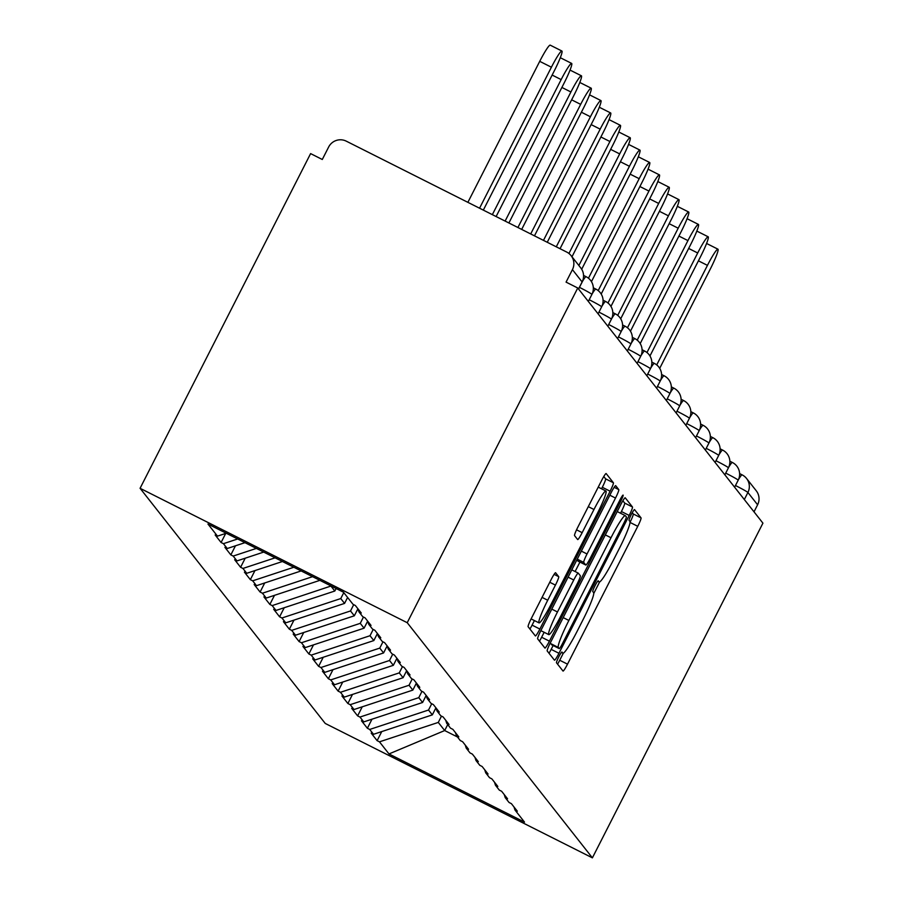 <?xml version="1.0" encoding="UTF-8"?>
<svg xmlns="http://www.w3.org/2000/svg" width="903" height="903" viewBox="0 0 903 903"><rect width="100%" height="100%" fill="white"/><g stroke="black" fill="none" stroke-linecap="round" stroke-linejoin="round"><path stroke-width="1.35" d="M558.788 656.842A6.028 0.632 116.7 0 0 556.485 662.757L562.998 671.031A8.601 0.903 116.7 0 0 563.032 671.064A8.601 0.903 116.7 0 0 567.513 664.156L637.755 526.314A8.601 0.903 116.7 0 0 641.04 517.87L634.516 509.597A6.028 0.632 116.7 0 0 634.493 509.574A6.028 0.632 116.7 0 0 631.355 514.405A6.028 0.632 116.7 0 0 629.064 520.32L629.899 521.381A27.53 2.878 116.7 0 1 619.379 548.381L613.532 559.871A27.53 2.878 116.7 0 1 599.186 581.972A27.53 2.878 116.7 0 1 599.073 581.882L598.237 580.81A6.028 0.632 116.7 0 0 598.204 580.787A6.028 0.632 116.7 0 0 595.077 585.629A6.028 0.632 116.7 0 0 592.774 591.533L593.61 592.605A27.53 2.878 116.7 0 1 583.09 619.605L577.243 631.095A27.53 2.878 116.7 0 1 562.896 653.196A27.53 2.878 116.7 0 1 562.783 653.106L561.948 652.034A6.028 0.632 116.7 0 0 561.926 652.011A6.028 0.632 116.7 0 0 558.788 656.842M555.627 572.739A8.601 0.903 116.7 0 0 555.593 572.716A8.601 0.903 116.7 0 0 551.112 579.624L531.404 618.295A8.601 0.903 116.7 0 0 528.12 626.727L535.355 635.926A8.601 0.903 116.7 0 0 535.389 635.96A8.601 0.903 116.7 0 0 539.87 629.052L610.112 491.209A8.601 0.903 116.7 0 0 613.397 482.766L606.161 473.567A8.601 0.903 116.7 0 0 606.116 473.544A8.601 0.903 116.7 0 0 601.635 480.452L577.841 527.16A8.601 0.903 116.7 0 0 574.545 535.603L577.649 539.543A8.601 0.903 116.7 0 0 577.683 539.565A8.601 0.903 116.7 0 0 582.164 532.657L593.971 509.495A23.015 2.404 116.7 0 1 605.958 491.018A23.015 2.404 116.7 0 1 597.255 513.66L551.011 604.412A23.015 2.404 116.7 0 1 539.023 622.889A23.015 2.404 116.7 0 1 547.726 600.235L555.435 585.11A8.601 0.903 116.7 0 0 558.72 576.678L555.548 572.705M577.751 288.001L762.922 523.153L592.391 857.85L407.219 622.698L577.751 288.001L566.068 282.12L572.434 269.636A13.15 13.06 -38.2 0 0 566.712 252.061L346.3 141.173A13.15 13.06 -38.2 0 0 328.658 146.997L322.292 159.481L310.609 153.6L140.078 488.297L407.219 622.698M550.491 642.53A8.601 0.903 116.7 0 0 547.207 650.961L554.442 660.161A8.601 0.903 116.7 0 0 554.476 660.195A8.601 0.903 116.7 0 0 558.957 653.287L629.188 515.444A8.601 0.903 116.7 0 0 632.484 507.001L625.237 497.813A8.601 0.903 116.7 0 0 625.203 497.779A8.601 0.903 116.7 0 0 620.722 504.687L550.491 642.53M544.904 648.049L537.657 638.85A8.601 0.903 116.7 0 1 540.953 630.407L611.184 492.564A8.601 0.903 116.7 0 1 615.665 485.656A8.601 0.903 116.7 0 1 615.699 485.69L618.792 489.629A8.601 0.903 116.7 0 1 615.507 498.061L587.029 553.968A8.601 0.903 116.7 0 0 583.733 562.4L585.787 565.018A8.601 0.903 116.7 0 0 585.821 565.041A8.601 0.903 116.7 0 0 590.302 558.133L619.966 499.935A6.028 0.632 116.7 0 1 623.104 495.104A6.028 0.632 116.7 0 1 620.824 501.03L549.419 641.164A8.601 0.903 116.7 0 1 544.938 648.072A8.601 0.903 116.7 0 1 544.904 648.049M140.078 488.297L325.249 723.45L592.391 857.85M225.716 533.413L221.088 542.5L223.425 543.674L237.67 538.978M221.088 542.5L215.151 534.96L217.488 536.134L207.95 524.033L343.467 592.21L353.005 604.31L355.342 605.495L361.279 613.035L358.942 611.862L362.758 616.704L365.094 617.878L371.031 625.418L368.695 624.244L372.51 629.086L374.847 630.26L380.784 637.8L378.447 636.626L382.262 641.469L384.599 642.643L390.536 650.183L388.2 649.009L392.015 653.851L394.351 655.025L400.289 662.576L397.952 661.391L401.767 666.233L404.104 667.419L410.041 674.959L407.704 673.785L411.52 678.627L413.856 679.801L419.793 687.341L417.457 686.167L421.272 691.009L423.609 692.183L429.546 699.723L427.209 698.55L431.024 703.392L433.361 704.566L439.298 712.106L436.962 710.932L440.777 715.774L443.113 716.948L449.051 724.499L446.714 723.314L450.529 728.168L452.866 729.342L458.803 736.882L456.466 735.708L460.282 740.55L462.618 741.724L468.555 749.264L466.219 748.09L470.034 752.933L472.371 754.107L478.308 761.647L475.971 760.473L479.786 765.315L482.123 766.489L488.06 774.029L485.724 772.855L489.539 777.697L491.875 778.883L497.813 786.423L495.476 785.249L499.291 790.091L501.628 791.265L507.565 798.805L505.228 797.631L509.044 802.474L511.38 803.647L517.317 811.187L514.981 810.014L524.508 822.125L388.99 753.937L379.463 741.837L438.282 722.423L441.477 716.135M381.755 731.577L377.127 740.663L379.463 741.837M377.127 740.663L371.189 733.112L373.526 734.297L369.711 729.455L428.53 710.029L431.724 703.753M372.002 719.194L367.374 728.269L369.711 729.455M367.374 728.269L361.437 720.729L363.774 721.903L359.958 717.061L418.778 697.647L421.972 691.359M362.25 706.801L357.622 715.887L359.958 717.061M357.622 715.887L351.685 708.347L354.021 709.521L350.206 704.679L409.025 685.264L412.219 678.977M352.497 694.418L347.869 703.505L350.206 704.679M347.869 703.505L341.932 695.965L344.269 697.139L340.454 692.296L399.273 672.882L402.467 666.595M342.745 682.036L338.117 691.122L340.454 692.296M338.117 691.122L332.18 683.582L334.516 684.756L330.701 679.914L389.52 660.488L392.715 654.212M332.993 669.654L328.365 678.74L330.701 679.914M328.365 678.74L322.427 671.189L324.764 672.374L320.949 667.52L379.768 648.106L382.962 641.83M323.24 657.271L318.612 666.346L320.949 667.52M318.612 666.346L312.675 658.806L315.012 659.98L311.196 655.138L370.016 635.723L373.21 629.436M313.488 644.877L308.86 653.964L311.196 655.138M308.86 653.964L302.923 646.424L305.259 647.598L301.444 642.755L360.263 623.341L363.457 617.054M303.735 632.495L299.107 641.581L301.444 642.755M299.107 641.581L293.17 634.041L295.507 635.215L291.692 630.373L350.511 610.959L353.705 604.671M293.983 620.113L289.355 629.199L291.692 630.373M289.355 629.199L283.418 621.659L285.754 622.833L281.939 617.991L340.758 598.565L343.795 592.616M284.231 607.73L279.603 616.805L281.939 617.991M279.603 616.805L273.665 609.265L276.002 610.439L272.187 605.597L331.108 585.991M274.478 595.348L269.85 604.423L272.187 605.597M269.85 604.423L263.913 596.883L266.25 598.057L262.434 593.215L312.573 576.667M264.726 582.954L260.098 592.041L262.434 593.215M260.098 592.041L254.161 584.501L256.497 585.675L252.682 580.832L293.847 567.242M254.973 570.572L250.345 579.658L252.682 580.832M250.345 579.658L244.408 572.118L246.745 573.292L242.93 568.45L275.122 557.817M245.221 558.189L240.593 567.276L242.93 568.45M240.593 567.276L234.656 559.725L236.992 560.91L233.177 556.067L256.396 548.403M235.469 545.807L230.841 554.882L233.177 556.067M230.841 554.882L224.903 547.342L227.24 548.516L223.425 543.674M357.949 608.803L358.942 611.862M227.24 548.516L244.984 542.658M367.702 621.185L368.695 624.244M236.992 560.91L263.71 552.083M377.454 633.579L378.447 636.626M246.745 573.292L282.447 561.508M387.206 645.961L388.2 649.009M256.497 585.675L301.173 570.922M396.959 658.343L397.952 661.391M266.25 598.057L319.899 580.347M331.006 586.182L334.821 591.025L336.108 588.508M399.273 672.882L403.088 677.724L406.666 670.681L407.704 673.785M276.002 610.439L334.821 591.025M340.758 598.565L344.574 603.407L347.599 597.459M416.464 683.108L417.457 686.167M285.754 622.833L344.574 603.407M350.511 610.959L354.326 615.801L357.915 608.757M426.216 695.502L427.209 698.55M295.507 635.215L354.326 615.801M360.263 623.341L364.078 628.183L367.656 621.14M435.968 707.884L436.962 710.932M305.259 647.598L364.078 628.183M370.016 635.723L373.831 640.566L377.409 633.522M445.721 720.267L446.714 723.314M315.012 659.98L373.831 640.566M379.768 648.106L383.583 652.948L387.161 645.905M455.473 732.649L456.466 735.708M324.764 672.374L383.583 652.948M389.52 660.488L393.336 665.33L396.914 658.298M465.226 745.031L466.219 748.09M334.516 684.756L393.336 665.33M474.978 757.425L475.971 760.473M344.269 697.139L403.088 677.724M409.025 685.264L412.84 690.106L416.418 683.063M484.73 769.807L485.724 772.855M354.021 709.521L412.84 690.106M418.778 697.647L422.593 702.489L426.171 695.445M494.483 782.19L495.476 785.249M363.774 721.903L422.593 702.489M428.53 710.029L432.345 714.871L435.923 707.828M504.235 794.572L505.228 797.631M373.526 734.297L432.345 714.871M754.016 511.832L757.606 504.788L747.91 492.485L744.32 499.528M739.613 473.59L742.142 474.865A13.15 1.377 116.7 0 1 742.187 474.91A13.15 13.06 141.8 0 1 746.555 478.477L756.251 490.78A13.15 13.06 141.8 0 1 757.606 504.788M438.282 722.423L444.682 730.55L457.471 736.983M447.719 724.601L444.682 730.55L388.99 753.937M513.988 806.955L514.981 810.014M217.488 536.134L226.258 533.244M630.057 522.216A8.601 0.903 116.7 0 0 633.251 513.954L632.269 512.701M557.58 664.145A8.601 0.903 116.7 0 0 559.725 660.24L563.337 653.151M593.768 593.44L599.626 581.938M620.53 513.231L621.399 511.527A8.601 0.903 116.7 0 0 624.695 503.084L622.867 500.77M549.024 653.275A8.601 0.903 116.7 0 0 551.169 649.37L553.133 645.521M550.401 642.699A27.53 2.878 116.7 0 0 550.548 643.534L559.25 648.602A6.028 0.632 116.7 0 0 559.25 648.602A6.028 0.632 116.7 0 0 562.388 643.771L624.041 522.769A6.028 0.632 116.7 0 0 626.343 516.866L625.452 515.737A27.53 2.878 116.7 0 0 625.339 515.647A27.53 2.878 116.7 0 0 611.004 537.748L568.867 620.451A27.53 2.878 116.7 0 0 558.336 647.451L559.228 648.58L551.44 644.663A6.028 0.632 116.7 0 0 551.462 644.686A6.028 0.632 116.7 0 0 551.496 644.697M576.949 559.758L577.999 561.09A8.601 0.903 116.7 0 0 578.033 561.124A8.601 0.903 116.7 0 0 578.078 561.135M579.929 562.072L575.121 571.52M544.148 632.303L541.631 637.247L549.419 641.164M557.467 611.974A23.015 2.404 116.7 0 0 548.764 634.617A23.015 2.404 116.7 0 0 560.752 616.139L577.04 584.173A8.601 0.903 116.7 0 0 580.324 575.73L578.27 573.123A8.601 0.903 116.7 0 0 578.236 573.1A8.601 0.903 116.7 0 0 573.755 579.997L557.467 611.974L551.801 609.119M540.863 630.587A23.015 2.404 116.7 0 0 540.976 630.7L548.764 634.617M539.486 641.164A8.601 0.903 116.7 0 0 541.631 637.247M531.122 618.86A23.015 2.404 116.7 0 0 531.235 618.973L539.023 622.889M601.545 488.794L602.324 487.281A8.601 0.903 116.7 0 0 605.608 478.85L603.791 476.536M529.937 629.041A8.601 0.903 116.7 0 0 532.081 625.124L534.407 620.564M659.709 368.345L710.311 269.026A20.159 2.111 116.7 0 0 717.941 249.183A20.159 2.111 116.7 0 0 707.444 265.369L656.718 364.914M436.228 708.686L435.325 709.024M649.957 355.963L700.559 256.633A20.159 2.111 116.7 0 0 708.189 236.8A20.159 2.111 116.7 0 0 697.692 252.987L646.966 352.531M426.476 696.303L425.573 696.642M640.204 343.569L690.806 244.25A20.159 2.111 116.7 0 0 698.437 224.418A20.159 2.111 116.7 0 0 687.939 240.604L637.213 340.149M416.723 683.921L415.82 684.248M630.452 331.187L681.054 231.868A20.159 2.111 116.7 0 0 688.684 212.024A20.159 2.111 116.7 0 0 678.187 228.211L627.461 327.766M406.971 671.527L406.068 671.866M620.7 318.804L671.301 219.485A20.159 2.111 116.7 0 0 678.932 199.642A20.159 2.111 116.7 0 0 668.434 215.828L617.708 315.373M397.218 659.145L396.315 659.483M610.947 306.422L661.549 207.103A20.159 2.111 116.7 0 0 669.179 187.26A20.159 2.111 116.7 0 0 658.682 203.446L607.956 302.99M387.466 646.762L386.563 647.101M601.195 294.028L651.797 194.709A20.159 2.111 116.7 0 0 659.427 174.877A20.159 2.111 116.7 0 0 648.93 191.064L598.204 290.608M377.714 634.38L376.811 634.707M591.442 281.646L642.044 182.327A20.159 2.111 116.7 0 0 649.675 162.495A20.159 2.111 116.7 0 0 639.177 178.681L588.451 278.226M367.961 621.998L367.058 622.325M581.69 269.263L632.292 169.945A20.159 2.111 116.7 0 0 639.922 150.101A20.159 2.111 116.7 0 0 629.425 166.287L578.868 265.516M358.209 609.604L357.306 609.943M571.983 256.779L622.539 157.562A20.159 2.111 116.7 0 0 630.17 137.719A20.159 2.111 116.7 0 0 619.672 153.905L568.935 253.483M560.041 248.709L612.787 145.169A20.159 2.111 116.7 0 0 620.417 125.336A20.159 2.111 116.7 0 0 609.92 141.523L556.271 246.812M547.252 242.275L603.035 132.786A20.159 2.111 116.7 0 0 610.665 112.954A20.159 2.111 116.7 0 0 600.168 129.14L543.482 240.379M534.474 235.841L593.282 120.404A20.159 2.111 116.7 0 0 600.913 100.572A20.159 2.111 116.7 0 0 590.415 116.758L530.704 233.945M521.686 229.407L583.53 108.021A20.159 2.111 116.7 0 0 591.16 88.178A20.159 2.111 116.7 0 0 580.663 104.364L517.916 227.511M508.897 222.973L573.777 95.639A20.159 2.111 116.7 0 0 581.408 75.796A20.159 2.111 116.7 0 0 570.91 91.982L505.127 221.077M496.119 216.539L564.025 83.245A20.159 2.111 116.7 0 0 571.655 63.413A20.159 2.111 116.7 0 0 561.158 79.599L492.349 214.643M551.406 67.217L539.723 61.336A20.159 2.111 -63.3 0 1 550.22 45.15L561.903 51.031A20.159 2.111 116.7 0 0 551.406 67.217L479.561 208.209M483.331 210.106L554.284 70.863A20.159 2.111 116.7 0 0 561.903 51.031M539.723 61.336L467.878 202.34M739.613 473.612L742.074 474.843M738.485 479.572A13.15 1.377 116.7 0 1 742.142 474.865A13.15 13.15 0 0 1 746.555 478.477A13.15 13.06 141.8 0 1 747.91 492.485A13.15 0.643 -153 0 0 735.482 485.521M578.53 288.994L582.119 281.95L572.434 269.636M578.586 289.05L582.153 282.041A13.15 0.643 27 0 0 582.119 281.95A13.15 13.06 -38.2 0 0 580.776 267.931L571.08 255.628M725.73 473.127A13.15 0.643 -153 0 1 738.157 480.103A13.15 0.643 27 0 1 738.191 480.193A13.15 0.643 27 0 1 738.101 480.227M732.435 462.528A13.15 1.377 116.7 0 0 732.389 462.483A13.15 1.377 116.7 0 0 728.732 467.19M715.977 460.744A13.15 0.643 -153 0 1 728.405 467.72A13.15 0.643 27 0 1 728.439 467.81A13.15 0.643 27 0 1 728.349 467.833M722.682 450.134A13.15 1.377 116.7 0 0 722.637 450.089A13.15 1.377 116.7 0 0 718.98 454.807M706.225 448.362A13.15 0.643 -153 0 1 718.653 455.338A13.15 0.643 27 0 1 718.686 455.428A13.15 0.643 27 0 1 718.596 455.451M712.93 437.752A13.15 1.377 116.7 0 0 712.885 437.707A13.15 1.377 116.7 0 0 709.227 442.414M696.473 435.98A13.15 0.643 -153 0 1 708.9 442.944A13.15 0.643 27 0 1 708.934 443.046A13.15 0.643 27 0 1 708.844 443.068M703.177 425.369A13.15 1.377 116.7 0 0 703.132 425.324A13.15 1.377 116.7 0 0 699.475 430.031M686.72 423.597A13.15 0.643 -153 0 1 699.148 430.562A13.15 0.643 27 0 1 699.182 430.652A13.15 0.643 27 0 1 699.091 430.686M693.425 412.987A13.15 1.377 116.7 0 0 693.38 412.942A13.15 1.377 116.7 0 0 689.723 417.649M676.968 411.204A13.15 0.643 -153 0 1 689.395 418.179A13.15 0.643 27 0 1 689.429 418.27A13.15 0.643 27 0 1 689.339 418.303M683.673 400.605A13.15 1.377 116.7 0 0 683.627 400.56A13.15 1.377 116.7 0 0 679.97 405.266M667.215 398.821A13.15 0.643 -153 0 1 679.643 405.797A13.15 0.643 27 0 1 679.677 405.887A13.15 0.643 27 0 1 679.587 405.91M673.92 388.211A13.15 1.377 116.7 0 0 673.875 388.166A13.15 1.377 116.7 0 0 670.218 392.884M657.463 386.439A13.15 0.643 -153 0 1 669.891 393.415A13.15 0.643 27 0 1 669.924 393.505A13.15 0.643 27 0 1 669.834 393.527M664.168 375.829A13.15 1.377 116.7 0 0 664.123 375.783A13.15 1.377 116.7 0 0 660.465 380.49M647.711 374.056A13.15 0.643 -153 0 1 660.138 381.021A13.15 0.643 27 0 1 660.172 381.122A13.15 0.643 27 0 1 660.082 381.145M654.415 363.446A13.15 1.377 116.7 0 0 654.37 363.401A13.15 1.377 116.7 0 0 650.724 368.108M637.958 361.663A13.15 0.643 -153 0 1 650.386 368.638A13.15 0.643 27 0 1 650.42 368.729A13.15 0.643 27 0 1 650.329 368.763M644.663 351.064A13.15 1.377 116.7 0 0 644.618 351.019A13.15 1.377 116.7 0 0 640.972 355.726M628.206 349.28A13.15 0.643 -153 0 1 640.633 356.256A13.15 0.643 27 0 1 640.667 356.346A13.15 0.643 27 0 1 640.577 356.38M634.911 338.67A13.15 1.377 116.7 0 0 634.865 338.636A13.15 1.377 116.7 0 0 631.22 343.343M618.453 336.898A13.15 0.643 -153 0 1 630.881 343.874A13.15 0.643 27 0 1 630.915 343.964A13.15 0.643 27 0 1 630.825 343.987M625.158 326.288A13.15 1.377 116.7 0 0 625.113 326.243A13.15 1.377 116.7 0 0 621.467 330.949M608.701 324.516A13.15 0.643 -153 0 1 621.129 331.491A13.15 0.643 27 0 1 621.162 331.582A13.15 0.643 27 0 1 621.072 331.604M615.406 313.905A13.15 1.377 116.7 0 0 615.361 313.86A13.15 1.377 116.7 0 0 611.715 318.567M598.949 312.133A13.15 0.643 -153 0 1 611.376 319.098A13.15 0.643 27 0 1 611.41 319.188A13.15 0.643 27 0 1 611.32 319.222M605.653 301.523A13.15 1.377 116.7 0 0 605.608 301.478A13.15 1.377 116.7 0 0 601.962 306.185M589.196 299.74A13.15 0.643 -153 0 1 601.624 306.715A13.15 0.643 27 0 1 601.658 306.806A13.15 0.643 27 0 1 601.567 306.839M595.901 289.141A13.15 1.377 116.7 0 0 595.856 289.095A13.15 1.377 116.7 0 0 592.21 293.802M579.444 287.357A13.15 0.643 -153 0 1 591.871 294.333A13.15 0.643 27 0 1 591.905 294.423A13.15 0.643 27 0 1 591.815 294.446M586.149 276.747A13.15 1.377 116.7 0 0 586.103 276.702A13.15 1.377 116.7 0 0 582.458 281.42M580.776 267.931A13.15 13.15 0 0 1 582.153 282.041A13.15 0.643 27 0 1 582.063 282.063M561.418 652.417L562.783 653.106M597.707 581.193L599.073 581.882M633.251 513.954L641.04 517.87M630.034 522.431L637.755 526.314M559.725 660.24L567.513 664.156M624.695 503.084L632.484 507.001M621.399 511.527L629.188 515.444M551.169 649.37L558.957 653.287M605.337 534.892L611.004 537.748M563.19 617.596L568.867 620.451M550.548 643.534L558.336 647.451M614.175 487.304L618.792 489.629M609.841 495.205L615.507 498.061M581.351 551.112L587.029 553.968M577.265 559.149L583.733 562.4M577.999 561.09L585.787 565.018M619.695 500.454L620.824 501.03M578.236 573.1L571.802 569.861L578.191 573.089M568.089 577.152L573.755 579.997M554.103 574.353L558.72 576.678M549.769 582.266L555.435 585.11M542.06 597.391L547.726 600.235M588.293 506.639L593.971 509.495M576.543 529.824L582.164 532.657M605.608 478.85L613.397 482.766M602.324 487.281L610.112 491.209M532.081 625.124L539.87 629.052M707.444 265.369L698.425 260.832M697.692 252.987L688.673 248.449M687.939 240.604L678.921 236.067M678.187 228.211L669.168 223.684M668.434 215.828L659.416 211.291M658.682 203.446L649.663 198.908M648.93 191.064L639.911 186.526M639.177 178.681L630.159 174.144M629.425 166.287L620.406 161.761M619.672 153.905L610.654 149.367M609.92 141.523L600.901 136.985M600.168 129.14L591.149 124.603M590.415 116.758L581.397 112.22M580.663 104.364L571.644 99.827M570.91 91.982L561.892 87.444M561.158 79.599L552.139 75.062M734.613 487.214L738.191 480.193A13.15 13.15 0 0 0 732.389 462.483L729.861 461.207M724.861 474.82L728.439 467.81A13.15 13.15 0 0 0 722.637 450.089L720.109 448.825M715.108 462.438L718.686 455.428A13.15 13.15 0 0 0 712.885 437.707L710.356 436.442M705.356 450.055L708.934 443.046A13.15 13.15 0 0 0 703.132 425.324L700.604 424.049M695.615 437.673L699.182 430.652A13.15 13.15 0 0 0 693.38 412.942L690.851 411.666M685.862 425.29L689.429 418.27A13.15 13.15 0 0 0 683.627 400.56L681.099 399.284M676.11 412.897L679.677 405.887A13.15 13.15 0 0 0 673.875 388.166L671.347 386.902M666.358 400.514L669.924 393.505A13.15 13.15 0 0 0 664.123 375.783L661.594 374.519M656.605 388.132L660.172 381.122A13.15 13.15 0 0 0 654.37 363.401L651.842 362.126M646.853 375.75L650.42 368.729A13.15 13.15 0 0 0 644.618 351.019L642.089 349.743M637.1 363.367L640.667 356.346A13.15 13.15 0 0 0 634.865 338.636L632.337 337.361M627.348 350.974L630.915 343.964A13.15 13.15 0 0 0 625.113 326.243L622.585 324.978M617.596 338.591L621.162 331.582A13.15 13.15 0 0 0 615.361 313.86L612.832 312.585M607.843 326.209L611.41 319.188A13.15 13.15 0 0 0 605.608 301.478L603.08 300.202M598.091 313.826L601.658 306.806A13.15 13.15 0 0 0 595.856 289.095L593.327 287.82M588.338 301.433L591.905 294.423A13.15 13.15 0 0 0 586.103 276.702L583.575 275.438M561.395 652.44L562.896 653.196M597.684 581.216L599.186 581.972M617.55 511.73L625.339 515.647M578.033 561.124L585.821 565.041M598.237 487.135L605.958 491.018M717.941 249.183L706.586 243.471M708.189 236.8L696.834 231.089M698.437 224.418L687.081 218.707M688.684 212.024L677.329 206.313M678.932 199.642L667.577 193.931M669.179 187.26L657.824 181.548M659.427 174.877L648.072 169.166M649.675 162.495L638.319 156.783M639.922 150.101L628.567 144.39M630.17 137.719L618.815 132.007M620.417 125.336L609.062 119.625M610.665 112.954L599.31 107.243M600.913 100.572L589.557 94.849M591.16 88.178L579.805 82.466M581.408 75.796L570.053 70.084M571.655 63.413L560.3 57.702"/></g></svg>
